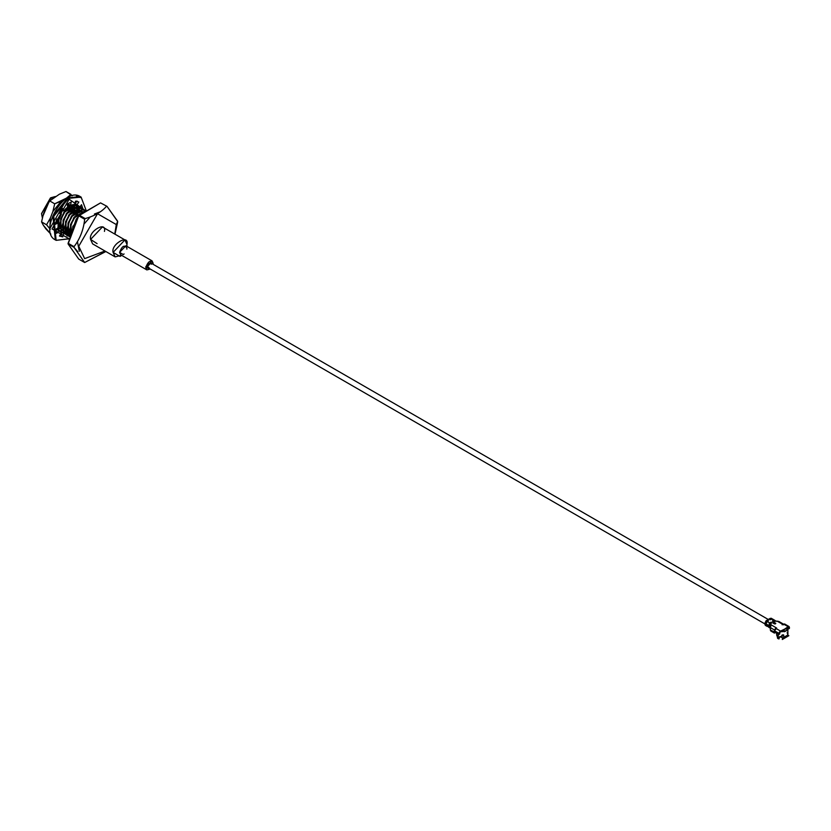 <?xml version="1.0" encoding="UTF-8"?>
<svg xmlns="http://www.w3.org/2000/svg" width="831" height="831" viewBox="0 0 831 831"><rect width="100%" height="100%" fill="white"/><g stroke="black" fill="none" stroke-linecap="round" stroke-linejoin="round"><path stroke-width="1.25" d="M97.092 243.639L90.6 239.411C88.138 231.34 106.908 220.506 104.446 231.413M121.565 255.314L115.135 256.883L113.099 252.395L124.92 239.92L126.946 244.407C129.407 233.49 110.648 244.324 113.099 252.395L120.028 256.395L121.742 255.408M124.92 239.92L102.421 226.936L90.6 239.411L92.625 243.888L115.135 256.883M124.089 253.943L123.268 254.525L119.581 252.395C122.032 245.924 124.494 244.511 126.946 248.147L126.852 249.155M126.946 246.381L126.946 244.407L126.946 246.381M153.143 263.261L153.049 264.268L153.143 263.261C150.681 259.625 148.219 261.048 145.768 267.52L152.063 260.872L153.143 263.261M150.276 269.057L146.848 269.909L145.768 267.52L150.276 269.057M152.063 260.872L125.876 245.758L119.581 252.395L120.661 254.785L146.848 269.909M151.377 263.905L150.837 262.991L147.492 266.522L148.074 267.79L149.133 267.8L147.492 266.522C148.801 263.084 150.099 262.336 151.408 264.258M67.353 204.197L67.602 205.164L67.353 204.197M67.706 205.859L67.758 206.639L67.706 205.859M69.721 206.784L69.378 205.309L69.721 206.784M69.025 204.468L67.321 205.33L69.025 204.468M69.44 204.706L67.436 205.745L69.575 204.987M69.69 205.257L70.064 206.587L69.69 205.257M70.157 207.283L70.209 208.051L70.157 207.283M72.172 208.207L71.84 206.732L72.172 208.207M71.487 205.891L71.071 205.226L71.487 205.891M68.776 203.678L68.246 203.585L68.776 203.678M60.237 228.681L59.52 228.556L60.237 228.681M67.945 203.782L68.744 203.824L67.945 203.782M71.331 205.267L71.705 205.797L71.331 205.267M72.141 206.68L72.515 207.999L72.152 206.68M72.619 208.695L72.671 209.474L72.619 208.695M74.634 209.62L74.302 208.155L74.634 209.62M73.938 207.303L73.533 206.649L73.938 207.303M73.377 206.452L72.733 205.828M69.897 204.966L68.277 205.247L69.897 204.966M62.076 209.859L59.874 213.058L62.076 209.859M57.547 219.155L57.173 222.407L57.547 219.155M67.498 205.953L70.303 205.205L67.498 205.953M72.785 205.808L73.627 206.504L72.785 205.808M73.782 206.69L74.167 207.22L73.782 206.69M74.603 208.103L74.977 209.422L74.603 208.103M75.07 210.118L75.122 210.887L75.07 210.118M77.096 211.043L76.753 209.568L77.096 211.043M76.4 208.726L75.995 208.072L76.4 208.726M67.82 208.155L63.925 212.04L59.645 224.37L60.31 227.767L59.645 224.37L63.925 212.04L67.82 208.155M63.104 230.862L61.733 229.896M64.267 231.205L65.348 231.319L64.267 231.205M66.844 231.174L67.363 231.049L66.844 231.174M67.446 231.361L66.812 231.485L67.446 231.361M65.379 231.537L64.434 231.392L65.379 231.537M73.305 206.628L74.811 207.002L73.305 206.628L68.235 208.394M76.244 208.103L76.618 208.633L76.244 208.103M77.065 209.516L77.428 210.845L77.065 209.516M77.532 211.541L77.584 212.31L77.532 211.541M79.547 212.466L79.215 210.991L79.547 212.466M78.852 210.139L78.446 209.485L78.852 210.139M70.282 209.578L66.376 213.463L62.096 225.793L62.772 229.179L62.096 225.793L66.376 213.463L70.282 209.578M66.729 232.628L67.799 232.732L66.729 232.628M69.908 232.784L69.274 232.898L69.908 232.784M67.841 232.96L66.896 232.815L67.841 232.96M65.514 232.244L64.216 231.153L65.514 232.244M75.756 208.051L77.273 208.415L75.756 208.051L70.687 209.817M78.706 209.526L79.08 210.056L78.706 209.526M79.516 210.939L79.89 212.258L79.516 210.939M81.968 213.619L81.677 212.404L81.968 213.619M81.313 211.562L80.908 210.908L81.313 211.562M72.744 210.991L68.838 214.886L64.558 227.206L65.234 230.603L64.558 227.206L68.838 214.886L72.744 210.991M69.181 234.051L70.261 234.155L69.181 234.051M70.303 234.373L69.357 234.228L70.303 234.373M73.149 211.23L78.218 209.464L79.724 209.838L78.218 209.464L73.149 211.23M81.158 210.939L81.542 211.469L81.158 210.939M81.978 212.352L82.3 213.422L81.978 212.352M80.264 210.648L78.114 210.929L80.264 210.648M75.195 212.414L71.3 216.299L67.01 228.629L67.685 232.026L67.01 228.629L71.3 216.299L75.195 212.414M69.108 234.155L70.427 235.09L69.108 234.155M75.611 212.653L80.68 210.887L82.186 211.251L80.68 210.887L75.611 212.653M77.657 213.837L73.751 217.722L69.472 230.042L70.147 233.438L69.472 230.042L73.751 217.722L77.657 213.837M78.426 216.642L76.213 219.135L71.933 231.465L72.079 233.002L71.933 231.465L76.213 219.135L78.426 216.642M56.144 229.107L56.872 229.366M56.955 229.501L56.103 229.127L56.955 229.501M56.446 228.909L56.975 229.47L56.446 228.909M60.756 231.215L59.739 231.018L60.756 231.215M57.048 229.366L56.601 228.816M60.673 231.766L58.544 229.855L58.908 219.394L58.949 230.094L61.961 232.368L58.544 229.855L61.785 232.202M62.803 232.4L63.395 232.441L62.803 232.4M63.977 232.431L65.452 232.213L63.977 232.431M66.781 231.807L67.498 231.517M65.566 232.514L63.925 232.68L65.566 232.514M66.698 235.048L63.457 232.69L63.468 220.62L67.311 213.401L63.063 220.392L63.457 232.69L63.063 220.392L66.896 213.162L77.293 206.69L80.545 208.228L79.423 207.324L77.293 206.69L66.896 213.162L63.063 220.392L63.862 232.929L66.875 235.215L63.208 232.638M60.995 231.267L64.247 233.625L60.995 231.267L60.601 218.969L64.849 211.978L75.237 205.506L77.376 206.14L75.237 205.506L64.849 211.978L61.016 219.207L60.995 231.267L64.423 233.791L61.411 231.506L60.601 218.969L64.444 211.749L60.601 218.969L60.995 231.267M64.475 233.688L65.857 233.854L64.475 233.688M66.438 233.843L67.903 233.636L66.438 233.843M69.233 233.231L69.949 232.919M68.433 233.843L69.191 233.625M68.028 233.927L66.387 234.093L68.028 233.927M66.937 235.1L68.308 235.277M68.9 235.266L70.417 235.038M70.479 235.35L68.838 235.516L70.479 235.35M82.082 208.872L79.745 208.114L69.357 214.585L65.514 221.804L66.324 234.342L69.337 236.627L65.909 234.113L69.16 236.461M69.399 236.523L70.645 236.69M68.371 235.526L70.386 237.375L68.371 235.526L67.976 223.227L72.224 216.237L82.612 209.765L84.752 210.399L82.612 209.765L72.224 216.237L68.381 223.466L68.776 235.765L70.386 237.365L68.371 235.526L67.976 223.227L71.819 215.998L67.976 223.227L68.371 235.526M46.245 206.836L44.51 211.251L46.245 206.836M78.291 216.974L73.305 226.302L78.291 216.974M86.071 211.24L84.658 210.949L74.271 217.421L70.843 224.879L74.686 217.66L85.074 211.188L85.946 211.313L85.074 211.188L74.686 217.66L70.843 224.879L71.778 233.781L70.438 224.64L74.271 217.421L84.658 210.949L86.071 211.24M84.544 210.285L82.207 209.526L71.819 215.998L82.207 209.526L85.458 211.064M65.909 234.113L65.514 221.804L66.324 234.342L65.929 222.043L69.762 214.824L80.16 208.342L83.245 209.703L80.16 208.342L69.762 214.824L65.929 222.043L69.357 214.585L79.745 208.114L83.007 209.641M67.311 213.401L77.698 206.929L80.784 208.28L77.698 206.929L67.311 213.401M79.828 211.936L79.755 210.908M78.083 206.805L74.832 205.267L64.444 211.749L74.832 205.267L78.083 206.805M78.498 207.044L79.246 208.093M80.129 210.877L80.233 212.071M77.366 210.513L77.293 209.485M77.086 208.29L76.629 206.95L77.086 208.29M76.514 206.69L75.787 205.579L76.514 206.69M75.631 205.392L74.551 204.509L75.631 205.392M74.499 204.509L75.87 205.444L74.499 204.509M76.037 205.621L76.795 206.68L76.037 205.621M77.532 208.695L77.636 209.225M74.904 209.09L74.832 208.072M75.351 207.812L77.293 208.415M77.647 208.664L78.291 209.287M75.195 207.241L75.839 207.864M61.764 229.73L63.052 230.831M72.339 232.337L72.889 226.063L72.339 232.337M70.832 236.949L70.438 224.64L70.832 236.949M78.249 206.992L78.966 208.103M58.544 229.855L57.983 227.123L58.544 229.855M60.341 230.976L59.562 230.852M105.547 251.689L84.669 262.513L78.737 259.095L68.1 243.961L78.737 215.831L100.551 202.889L107.012 206.358L117.67 221.264L114.99 234.186L117.638 222.199L116.298 224.567L114.761 234.062L116.298 224.567L117.638 221.493L107.012 206.358L100.551 202.889L79.277 215.167L85.198 218.595C94.734 215.873 101.818 211.78 106.472 206.306C101.818 211.78 94.734 215.873 85.198 218.595L84.669 219.259L78.737 215.831L68.1 243.244L74.032 246.672C79.984 238.913 83.536 229.782 84.669 219.259C83.536 229.782 79.984 238.913 74.032 246.672L74.032 247.378L68.1 243.961L78.737 259.095L84.669 262.513L74.032 247.378L84.669 262.513L105.745 251.461M52.156 198.547L50.795 197.757L42.288 217.514L41.55 213.764L50.795 197.757L52.156 198.547M55.397 196.521L50.795 197.757L55.397 196.521M42.371 217.203L50.442 197.955L41.55 213.567M104.976 251.014L84.658 258.628L78.748 246.256L97.528 213.733L116.298 224.567L97.528 213.733L78.748 246.256L84.658 258.628L104.976 251.014M68.1 243.961L74.032 247.378L74.032 246.672L68.1 243.244L68.1 243.961M78.737 215.831L84.669 219.259L85.198 218.595L79.277 215.167L78.737 215.831M100.551 202.889L107.012 206.358L100.551 202.889M73.814 213.525L71.871 212.404L73.814 213.525M71.352 212.113L69.409 210.981L71.352 212.113M68.9 210.69L66.958 209.568L68.9 210.69M66.438 209.267L65.566 208.768L66.438 209.267M73.782 228.608L73.305 226.302M57.806 219.207L57.547 222.625M57.048 222.334L56.685 219.239M77.823 251.741L74.26 247.607M94.412 214.024L100.042 211.884M79.34 251.305L77.491 241.935M84.274 223.757L90.028 217.223M71.206 202.026L69.139 203.034L71.206 202.026L70.521 205.33L74.582 204.509L75.517 201.144L78.852 202.016L76.826 205.101L79.329 207.636L81.521 204.717L82.799 208.519L82.176 208.913L82.799 208.519L80.929 207.438L80.607 205.943L80.929 207.438L80.275 207.854L80.929 207.438L82.799 208.519L81.521 204.717L79.329 207.636L74.956 204.021L76.992 200.946L74.956 204.021L77.46 206.555L74.956 204.021L76.826 205.101L78.852 202.016L75.517 201.144L74.582 204.509L70.521 205.33L68.651 204.249L68.869 203.19L68.651 204.249L70.521 205.33L71.206 202.026M61.826 209.713L63.696 210.794L67.758 206.929L67.082 204.405L69.139 203.034L67.082 204.405L67.758 206.929L63.696 210.794L61.826 209.713M55.885 222.033L58.097 222.937L55.48 224.287L56.757 219.02L58.949 219.405L61.452 213.972L59.427 213.245L62.761 208.519L63.696 210.794L62.761 208.519L59.427 213.245L61.452 213.972L58.949 219.405L56.757 219.02L55.48 224.287L58.097 222.937L58.097 227.86L58.097 222.937L55.885 222.033M55.802 231.028L57.079 229.335L58.949 230.416L56.757 233.324L55.48 229.533L58.097 227.86L55.48 229.533L56.757 233.324L58.949 230.416L61.452 232.95L57.079 229.335L55.802 231.028M59.645 235.692L60.892 235.817L61.826 232.451L63.696 233.532L62.761 236.897L59.427 236.025L61.452 232.95L59.427 236.025L62.761 236.897L59.645 235.692M64.018 232.254L65.036 231.963L64.018 232.254M78.457 212.819L78.519 211.167L78.457 212.819M78.478 210.305L78.384 209.485L78.478 210.305M68.62 239.11L70.033 238.268L69.139 238.809L52 228.92L69.139 199.232L52 228.92L69.139 238.809L56.134 240.346L53.755 216.309L68.62 198.339L81.106 197.103L68.62 198.339L53.755 216.309L56.134 240.346L69.918 238.58M86.185 211.178L69.139 199.232L86.185 211.178M80.295 210.877L80.378 211.988L80.295 210.877M69.721 234.664L68.921 235.131L69.721 234.664M68.256 235.485L67.675 235.765L68.256 235.485M67.633 235.786L67.082 236.025L67.633 235.786M67.249 235.173L67.488 234.02L67.249 235.173M65.742 233.366L64.351 233.542L65.742 233.366M82.165 208.924L81.573 209.298M59.583 212.892L61.452 213.972L59.583 212.892M78.685 207.262L79.329 207.636L78.685 207.262M56.134 240.346L55.303 239.868C38.112 231.527 64.465 185.895 80.275 196.625L67.789 197.861L52.924 215.831L55.303 239.868L52.924 215.831L67.789 197.861L80.275 196.625L81.106 197.103L86.393 211.064M66.823 232.171L67.758 232.711M63.696 233.532L61.826 232.451L60.892 235.817L62.761 236.897L63.696 233.532M80.285 197.56L76.421 195.929M67.269 198.152L50.14 228.13M78.135 206.971L78.145 207.667L78.135 206.971M69.295 205.33L69.222 207.106L69.295 205.33M56.892 229.574L55.656 229.418L56.892 229.574M71.757 206.753L71.684 208.529L71.757 206.753M74.219 208.166L74.136 209.942L74.219 208.166M73.149 209.744L73.128 208.488L73.149 209.744M73.055 207.708L72.848 206.618L73.055 207.708M72.785 206.389L72.619 205.859L72.785 206.389M72.505 205.537L72.141 204.769L72.505 205.537M71.331 208.695L71.321 206.857L71.331 208.695M71.206 206.005L71.04 205.226L71.206 206.005M68.869 207.283L68.859 205.434L68.869 207.283M73.793 206.545L73.564 205.621M73.471 205.33L73.159 204.571M55.532 229.813L56.383 230.26L55.532 229.813M56.466 230.145L55.5 229.657M68.308 206.95L68.277 205.631M68.194 204.841L67.986 203.782M49.715 200.925L59.458 194.174L49.715 200.925L45.954 207.542L43.378 214.169L45.954 207.542L49.715 200.925L54.701 203.803L49.715 200.925L50.172 200.281L48.946 201.808M45.954 228.972L43.378 225.315L50.847 234.155L45.954 228.972M70.988 194.392L67.373 197.851L61.234 201.144L52.883 211.531L50.307 218.169L49.922 228.078L50.307 218.169L52.883 211.531L54.701 203.803L66.387 198.173L70.988 194.392L66.002 191.514L59.458 194.174L66.002 191.514L72.287 195.794M64.049 232.098L64.683 231.735L64.049 232.098M77.948 210.565L78.072 209.454L77.948 210.565M78.145 208.207L78.145 207.667M78.145 211.292L77.771 212.414M50.307 229.314L46.546 224.786L41.571 221.908L43.378 225.315L41.571 221.908L46.546 224.786L50.307 218.169L46.546 224.786L49.59 228.338M43.378 214.169L41.571 221.908L43.378 214.169M74.094 206.639L73.886 205.569M73.803 205.288L73.543 204.53M68.267 206.929L68.308 206.202M54.701 203.803L52.883 211.531L61.234 201.144L54.701 203.803M779.966 636.868L782.064 637.429L779.748 636.764L781.722 636.785L782.355 638.135L787.902 634.926L787.881 631.861L787.726 633.721M781.898 631.363L783.675 631.238L781.898 631.363M783.228 630.854L783.02 631.737L783.02 630.978M771.656 630.833L770.275 630.033L770.939 624.735L770.275 630.033L774.565 632.027L774.565 630.033L770.275 627.561L774.565 630.033L774.367 632.401L775.271 632.505L771.656 630.833M767.543 625.286L767.283 624.434L766.618 625.026L766.878 625.992L769.08 626.003L766.878 625.992L766.618 625.026L767.73 625.39L768.426 626.886L767.73 625.39L766.618 625.026L767.283 624.434L767.543 625.286M770.451 626.179L769.703 626.532L770.451 626.179M769.984 627.789L770.649 627.197L770.264 625.733L769.589 626.325L769.984 627.789L769.589 626.325L764.749 623.53L765.143 624.995L764.749 623.53L766.089 620.747L770.244 618.347L766.089 620.747L766.784 621.245L768.467 620.664L767.034 621.495L768.135 620.664L766.868 621.391L766.089 620.747L764.749 623.53L765.922 624.341L767.21 621.391L768.467 620.664L767.21 621.391L769.631 622.886L771.324 622.305L769.89 623.136L770.898 622.159L769.724 623.042L767.127 621.443L765.87 624.174L768.768 625.992L770.067 623.042L772.009 622.71L770.576 623.53L771.583 622.554L769.973 623.084L768.727 625.826L769.454 626.387L770.753 623.437L772.009 622.71L770.753 623.437L770.939 624.341L770.659 623.479L769.413 626.221L770.929 623.541L769.589 626.325L770.264 625.733L770.649 627.197L769.984 627.789L768.426 626.886L769.984 627.789M766.359 625.473L765.143 624.995L766.359 625.473M769.454 626.262L770.69 623.427L771.895 622.814M769.402 625.972L770.233 623.136L769.402 625.972M768.717 625.577L769.548 622.741L768.717 625.577M765.87 623.925L766.701 621.089L765.87 623.925M775.5 623.78L773.183 622.741L775.5 623.78M775.261 631.633L774.565 632.027L775.261 631.633M778.72 634.427L774.908 632.235L778.72 634.427L779.758 633.835L778.72 634.427M779.416 634.032L779.758 633.035L779.062 633.43L779.416 634.032M788.411 628.838L787.881 628.527L789.45 628.236L788.411 628.838M789.107 628.433L789.45 627.436L788.754 627.831L789.107 628.433M775.25 623.936L775.603 623.333L774.212 622.533L773.079 623.094L774.212 622.533L775.603 623.333L775.25 623.936L773.079 623.094L774.565 623.936M779.062 634.23L780.569 631.103L775.946 628.433L775.946 627.634L774.565 630.033L775.946 627.634L770.939 624.735L770.939 623.541L770.939 624.735L775.946 627.634L774.565 630.833L774.908 632.235L774.565 630.833L779.062 633.43L774.565 630.833L776.642 628.039L775.946 627.634M783.56 624.839L782.179 624.039L782.875 624.434L782.179 624.039L782.179 624.839L782.179 624.039L777.162 621.141L775.084 621.141L778.865 621.463L777.162 621.141L783.56 624.839L782.179 624.039L783.56 624.039L788.193 626.709L788.193 627.509L789.014 626.522L786.251 628.309L787.424 630.043L784.485 631.747L783.311 630.012L783.311 630.781L780.569 631.903L783.311 630.781L783.311 630.012L780.569 631.103L779.509 632.017L780.569 631.103L780.569 631.903L779.509 632.017L779.758 633.835M779.509 632.017L779.062 633.43L779.509 632.017M788.754 628.631L788.546 627.384L789.45 627.436L789.014 626.522L788.193 627.509L788.193 626.709L789.014 626.522L789.45 628.236M788.754 627.831L788.193 627.509L788.754 627.831M770.108 619.718L771.365 618.991L773.703 620.342L772.446 621.069L772.955 621.37L774.045 620.736L772.612 621.37L773.703 620.342L771.365 618.991L770.015 619.77M773.64 621.765L775.084 621.141L773.131 621.463L774.471 620.892L773.131 621.463L773.557 621.817M775.603 623.333L774.461 623.894L773.183 622.741M775.707 623.177L773.079 622.575L775.707 623.177M786.251 629.088L788.193 627.509L786.251 629.088M776.642 628.039L775.946 628.433L780.569 631.103L784.682 629.077L788.193 626.709L783.56 624.039L782.875 624.434M769.589 619.427L770.856 618.7L770.244 618.347L771.48 618.503L770.244 618.347L770.856 618.7L769.589 619.427M770.939 618.846L771.916 618.794L770.939 618.846M771.833 618.596L771.22 618.243M771.023 618.991L771.656 618.835L771.023 618.991M773.703 620.342L774.679 620.248L773.703 620.342M774.679 620.248L772.342 618.898L769.994 619.822M773.786 620.497L774.762 620.435L773.786 620.497M773.879 620.643L774.502 620.487L773.879 620.643M772.466 621.318L775.365 620.643M774.471 620.892L775.468 620.85L774.471 620.892M774.565 621.037L775.188 620.882L774.565 621.037M773.526 621.868L776.061 621.037M767.127 621.443L765.87 624.174M769.973 623.084L768.727 625.826M770.659 623.479L769.413 626.221M770.264 625.733L770.929 624.341L770.264 625.733M769.703 627.779L770.503 627.862M771.023 628.163L769.548 627.831M769.018 627.384L769.818 627.467M770.337 627.769L768.862 627.436M769.641 627.363L768.426 626.886M766.161 625.733L766.971 625.816M767.491 626.117L766.005 625.785M768.093 626.47L766.878 625.992M767.543 625.4L768.156 625.639M775.084 632.807L774.367 632.401M784.485 631.747L783.394 630.885L784.485 631.747L787.424 630.043L786.344 628.433L783.404 630.127L784.485 631.747M783.311 630.012L787.009 627.665L783.311 630.012M776.642 634.842L778.387 637.346L777.13 636.224M777.619 638.374L776.642 633.71L777.619 638.374L778.959 638.966L779.249 637.969L776.808 635.663L779.249 637.969L779.966 636.504L779.385 637.678L778.294 637.18L778.294 634.188L778.294 637.18L779.385 637.678L778.387 637.346L779.333 637.782L778.959 638.966L777.619 638.374M781.68 631.446L783.768 631.331L781.68 631.446M786.864 629.202L786.905 628.558L786.864 629.202M787.902 634.926L787.892 633.534L787.539 636.037L782.355 638.135L787.476 636.13M787.695 627.914L787.123 630.438L780.6 631.892L787.123 630.438L787.695 627.914M783.716 634.946L783.716 636.11L781.742 635.84L781.929 635.154L783.716 634.946L781.742 635.403L782.636 634.957L781.919 635.362L782.636 634.957L782.366 635.902L783.488 635.902L783.716 634.946L783.716 636.11L783.716 634.946M787.684 632.838L787.715 633.793L787.819 631.965L787.102 632.817L787.736 632.723M787.757 635.507L782.584 638.488L782.293 639.486L788.858 635.694L787.757 635.507L788.858 635.694L782.293 639.486L782.584 638.488L787.757 635.507M787.767 635.237L782.584 638.488L781.722 636.785L779.966 636.504M787.445 633.679L787.965 633.773L787.445 633.679M774.679 632.225L775.988 632.858L774.679 632.225M782.947 634.77L782.947 635.57L782.947 634.77M782.054 635.216L783.404 635.04M782.947 635.57L781.742 635.84L782.947 635.57M764.842 623.873L145.861 266.512M150.837 262.991L768.28 619.479M78.758 212.985L76.836 211.884L78.758 212.985M76.296 211.562L74.385 210.461L76.296 211.562M73.845 210.15L71.923 209.038L73.845 210.15M71.383 208.726L69.461 207.625L71.383 208.726M68.921 207.314L67.664 206.576L68.921 207.314M768.363 620.767L767.148 621.38L765.902 624.299M771.21 622.409L770.005 623.032L768.758 625.951M778.959 634.458L779.655 634.053M789.346 628.454L788.661 628.859M775.739 623.572L774.534 623.884L773.038 622.97M783.155 623.936L778.865 621.463M784.547 623.936L789.045 626.543M769.662 627.696L770.337 628.298M768.976 627.301L770.566 627.872M768.789 627.395L769.88 627.478M766.12 625.65L767.231 626.501M765.507 625.504L767.023 625.826M770.68 630.926L774.44 633.097M776.642 634.884L776.642 632.381M787.902 628.787L787.902 631.872M783.519 635.071L782.044 635.216L782.792 634.791"/></g></svg>
